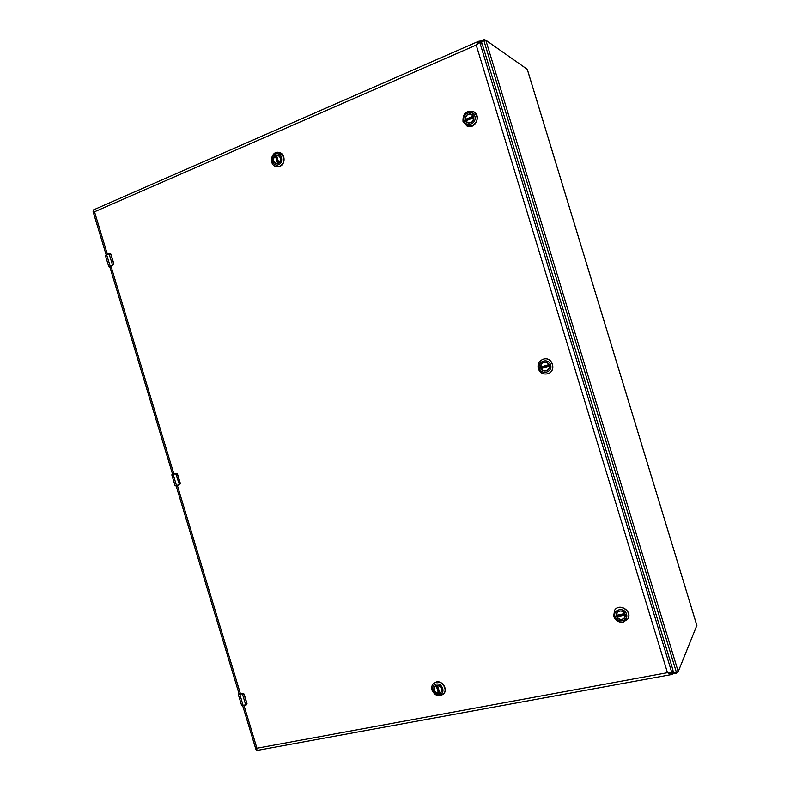 <?xml version="1.0" encoding="UTF-8"?>
<svg xmlns="http://www.w3.org/2000/svg" width="790" height="790" viewBox="0 0 790 790"><rect width="100%" height="100%" fill="white"/><g stroke="black" fill="none" stroke-linecap="round" stroke-linejoin="round"><path stroke-width="1.19" d="M672.813 673.09L678.225 671.609L696.839 625.453M527.266 69.303L485.781 40.122L480.527 41.88M479.797 41.376L483.46 39.767L485.485 40.043M678.067 671.806L676.497 673.199L672.458 673.939M540.943 367.844C540.419 365.148 541.407 363.311 543.925 362.343C546.433 361.929 548.171 362.926 549.159 365.326C549.682 367.962 548.734 369.789 546.295 370.796C543.737 371.28 541.96 370.303 540.943 367.844M549.277 365.296C550.995 370.816 542.375 373.433 540.745 367.903C539.017 362.403 547.628 359.746 549.277 365.296M539.402 368.318C537.121 361.07 548.457 357.564 550.63 364.871C552.901 372.159 541.545 375.596 539.402 368.318M547.618 373.779L547.658 373.769C556.713 371.369 552.496 356.409 543.53 359.094C539.116 360.754 537.368 363.943 538.276 368.663C540.044 372.949 543.164 374.648 547.618 373.779M547.727 373.749L547.796 373.729C556.832 371.33 552.625 356.379 543.658 359.065L543.599 359.075M548.171 369.631L546.344 370.747C544.152 371.231 542.473 370.49 541.308 368.525L549.287 365.859L541.269 368.318M541.427 367.143L548.971 364.822L541.427 367.143L541.743 368.17M544.389 362.245L543.984 362.353C541.792 363.133 540.755 364.704 540.864 367.074L540.943 367.271M543.984 362.353L546.127 362.353M465.498 120.129C465.28 115.636 467.226 113.711 471.363 114.362L473.477 116.861C473.714 121.314 471.788 123.25 467.69 122.677L465.498 120.129M473.575 116.782C475.294 122.292 466.93 125.699 465.3 120.169C463.572 114.688 471.926 111.242 473.575 116.782M463.997 120.702C461.716 113.493 472.716 108.941 474.899 116.239C477.16 123.507 466.13 127.98 463.997 120.702M472.144 125.975C478.385 121.295 478.75 116.476 473.25 111.528C466.051 110.363 462.634 113.701 463.019 121.532L466.88 125.966L472.144 125.975M466.959 126.005L467.048 126.044C475.185 130.004 481.772 115.182 473.417 111.607L473.329 111.568M469.181 122.993L467.769 122.677L465.833 120.682L473.625 117.503L465.833 120.682M473.487 116.9L466.13 119.922L466.278 120.505M466.13 119.922L465.429 119.399C465.735 115.33 467.729 113.661 471.413 114.412L472.588 115.271M616.556 616.101L617.01 612.665C620.101 609.979 622.767 610.542 625.009 614.344L624.604 617.701C621.513 620.466 618.827 619.933 616.556 616.101M625.137 614.353C626.865 619.893 617.997 621.72 616.368 616.18C614.63 610.66 623.488 608.794 625.137 614.353M614.976 616.467C612.685 609.199 624.357 606.74 626.539 614.067C628.81 621.375 617.118 623.764 614.976 616.467M623.261 622.125L627.724 619.074C632.859 611.519 619.281 602.582 614.531 610.334L613.712 616.338C615.489 620.673 618.679 622.599 623.261 622.125M627.774 618.995L627.813 618.916C632.948 611.371 619.38 602.444 614.63 610.186L614.581 610.265M625.147 616.23L624.614 617.622C621.957 620.229 619.39 619.943 616.901 616.753L616.99 615.361M617.286 612.299L616.516 615.45L624.771 613.731L616.516 615.459M617.069 612.625L618.126 611.579M625.009 614.324L617.207 615.953M278.169 163.263L276.224 163.451C272.639 161.14 272.501 158.474 275.799 155.472L277.803 155.284C281.349 157.635 281.467 160.291 278.169 163.263M275.69 155.304C280.203 153.329 282.692 161.516 278.139 163.392C273.636 165.347 271.158 157.2 275.69 155.304M278.534 164.675C272.59 167.243 269.331 156.519 275.295 154.02C281.25 151.413 284.528 162.207 278.534 164.675M283.61 156.963L279.087 152.421C271.148 150.199 268.245 165.258 276.322 166.611L279.68 166.275C283.185 164.34 284.489 161.229 283.61 156.963M276.441 166.641L279.907 166.325C285.763 164.221 285.318 153.556 279.314 152.48L279.206 152.45M278.199 155.403L276.411 155.373L278.732 162.957M277.892 155.334L278.663 155.61M277.122 163.52L276.322 163.451C272.975 161.516 272.649 158.978 275.325 155.828L276.559 155.867M276.431 155.946L278.584 163.056M436.742 685.444C441.175 686.085 442.548 688.386 440.84 692.346L439.112 693.274C434.658 692.593 433.305 690.282 435.053 686.332L436.742 685.444M439.112 693.472C434.293 694.44 431.804 686.243 436.643 685.345C441.472 684.357 443.97 692.583 439.112 693.472M436.248 684.051C442.617 682.748 445.906 693.59 439.497 694.756C433.147 696.03 429.879 685.246 436.248 684.051M432.012 690.134C434.935 695.793 438.756 697.106 443.466 694.064C447.989 689.848 442.42 680.545 436.317 682.096L433.414 683.617C431.784 685.374 431.31 687.547 432.012 690.134M443.555 693.976L443.634 693.887C448.157 689.67 442.588 680.378 436.485 681.928L433.503 683.528M439.536 692.534L438.519 693.235C434.5 692.089 433.374 689.769 435.142 686.283L435.784 685.779M441.383 691.596L439.675 693.008L437.374 685.374L439.675 693.008M439.378 692.544L437.206 685.384M113.77 263.88L112.921 264.966L113.721 263.445L110.985 254.331L109.089 253.699L110.807 254.341L113.572 263.465L112.782 264.778L109.05 266.921M112.782 264.778L109.524 267.069M105.584 255.466L106.67 254.706M239.034 693.64L242.856 693.432L244.219 694.341L242.905 693.423M244.199 694.331L246.994 703.495L246.579 704.779M247.023 703.959L246.144 704.996L246.974 703.525L246.046 704.877L241.622 705.44L238.274 694.37L242.678 693.768L244.071 694.42L246.845 703.584M245.749 705.085L241.868 705.579M238.797 693.66L242.678 693.768M180.337 483.707L179.478 484.764L180.288 483.263L177.513 474.119L175.656 473.447L177.375 474.168L180.14 483.312L179.35 484.616L175.153 485.89L171.805 474.829L175.992 473.526M172.348 474.504L175.656 473.447L179.478 484.764L175.745 485.89M256.79 749.098L256.691 750.184M477.466 44.033L479.807 42.472L479.382 41.09L478.533 41.297L476.232 45.05L667.471 672.685L671.53 674.551L672.32 674.255L671.895 672.863L669.031 672.843M669.94 672.873L671.895 672.863L673.011 670.216L671.895 672.863L673.011 670.216L671.895 672.863L479.807 42.472L478.217 43.499M93.19 210.18L93.901 211.187M671.53 674.551L256.76 750.5L256.938 748.249L243.982 705.45M107.41 254.4L94.514 211.789L476.232 45.05L479.807 42.472L482.226 44.122L479.807 42.472L478.394 43.095M256.385 749.187L255.832 749.127L256.938 748.249L667.471 672.685L670.433 673.129M93.536 211.345L94.514 211.789L93.121 210.051L478.533 41.297M673.426 671.569L672.32 674.255M673.021 670.206L482.344 44.368L479.807 42.472L482.226 44.122L481.811 42.769L482.226 44.122M479.382 41.09L481.801 42.749M276.303 155.304L275.779 155.798M527.216 69.145L696.889 625.601M485.781 40.122L678.225 671.609M483.836 40.438L676.428 672.418M484.951 40.093L484.784 39.549M483.46 39.767L483.678 40.507M676.497 673.199L676.27 672.448M677.721 672.645L677.553 672.093M540.864 367.074L548.872 364.615M549.317 366.076L541.308 368.525M473.329 116.456L465.527 119.645M465.429 119.399L473.22 116.209M473.644 117.671L465.873 120.85M616.852 616.486L625.117 614.768M616.457 615.292L624.692 613.573M625.157 615.035L616.901 616.753M275.582 155.749L277.892 163.362M277.636 163.441L275.325 155.828M276.52 155.324L278.821 162.898M436.455 685.513L438.776 693.166M437.482 685.374L439.793 692.998M438.519 693.235L436.199 685.592M109.761 266.714L110.432 266.072M109.958 253.501L110.758 253.926M109.435 253.709L110.985 254.331L113.75 263.455L113.138 264.966L110.412 266.082L113.168 264.946M110.383 266.082L109.84 266.961M109.089 253.699L105.465 255.733L109.435 253.57M109.632 267.069L108.803 266.763L105.465 255.733M110.166 266.082L106.66 254.854L109.059 253.857L112.565 265.094M240.002 694.025L239.103 693.877M239.982 694.025L242.876 693.423L244.001 693.966M239.785 694.153L243.103 705.48L245.769 705.085L242.323 693.62M246.994 703.495L244.071 694.42M176.052 473.319L177.316 473.733M179.35 484.616L180.308 483.263L177.533 474.119L176.032 473.329M179.113 484.872L176.496 485.485L173.138 474.405L175.656 473.447M173.899 473.99L110.886 265.884M240.486 693.916L177.355 485.406M696.889 625.512L527.276 69.214M276.411 155.373L278.722 162.967M243.221 705.598L241.622 705.44M176.644 485.623L175.153 485.89M173.188 474.207L171.805 474.829M93.102 211.69L106.196 254.923M109.682 266.447L172.645 474.375M176.101 485.791L239.173 694.124M242.678 705.687L255.832 749.127"/></g></svg>
